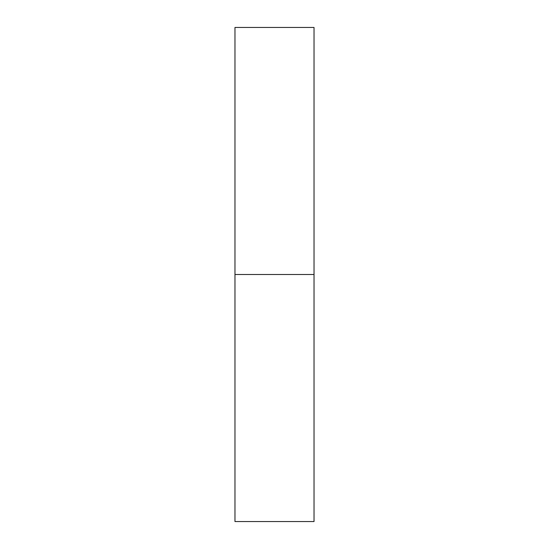 <?xml version="1.0" encoding="UTF-8"?>
<svg xmlns="http://www.w3.org/2000/svg" width="549" height="549" viewBox="0 0 549 549"><rect width="100%" height="100%" fill="white"/><g stroke="black" fill="none" stroke-linecap="round" stroke-linejoin="round"><path stroke-width="0.82" d="M234.972 521.55L234.972 27.45L234.972 274.5L314.028 274.5L314.028 27.45L314.028 274.5L234.972 274.5L234.972 521.55L314.028 521.55L314.028 274.5L314.028 521.55M234.972 27.45L314.028 27.45"/></g></svg>
